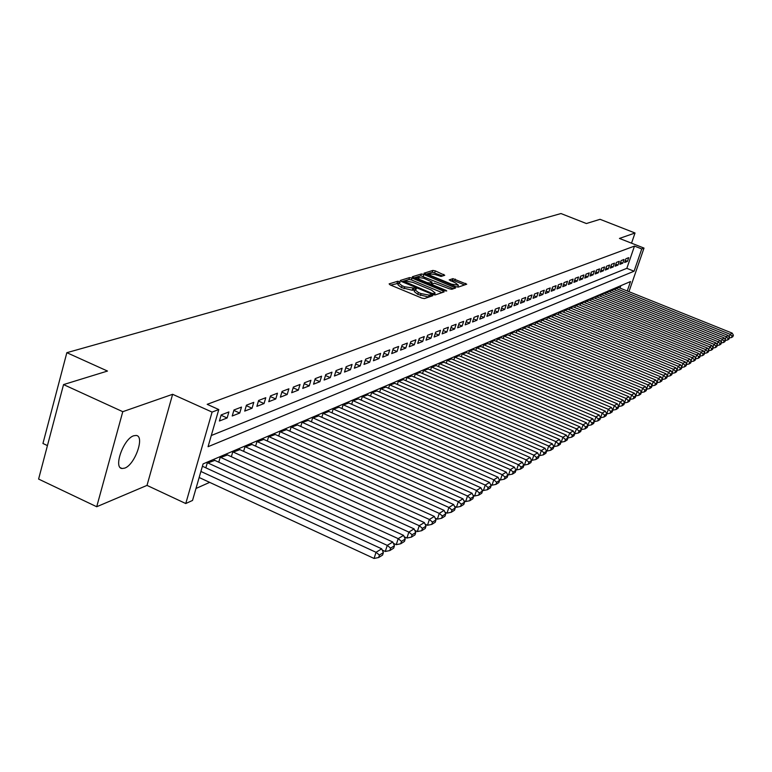 <?xml version="1.0" encoding="UTF-8"?>
<svg xmlns="http://www.w3.org/2000/svg" width="772" height="772" viewBox="0 0 772 772"><rect width="100%" height="100%" fill="white"/><g stroke="black" fill="none" stroke-linecap="round" stroke-linejoin="round"><path stroke-width="1.16" d="M399.442 281.597L397.667 281.259L389.127 283.884L390.072 284.868L421.879 298.098L424.436 298.571L432.764 295.724L430.207 294.759L429.145 295.116L421.029 293.611L418.385 292.511L414.825 289.625L416.436 288.95L415.664 288.323L404.682 286.817L402.058 285.727L398.545 282.89L400.205 282.214L399.442 281.597M398.41 283.314L390.68 285.119M430.158 296.641L428.547 297.008L429.145 295.116M414.689 290.06L412.229 290.224L412.817 288.342M133.681 435.775C123.462 438.805 113.108 468.083 122.072 468.517L124.726 468.122C134.936 464.754 145.04 436.083 136.21 435.447L133.681 435.775M444.74 275.286L435.302 270.885L432.889 270.422L424.05 273.182L455.789 286.653L458.221 287.116L466.732 284.202L452.913 278.644L449.169 279.908L455.403 282.87L458.356 285.186L451.543 284.154L431.384 275.855L428.489 273.577L435.321 274.62L441.082 276.453L444.74 275.286M211.287 435.514L626.835 268.338L634.487 246.085L641.754 248.941L644.012 248.092L628.948 291.691M63.545 384.581L122.777 411.688L96.712 506.741L38.6 479.065L63.545 384.581L107.491 371.052L66.846 352.688L560.974 213.545L586.382 223.533L600.076 219.316L635.028 232.999L619.453 238.432L644.012 248.092M96.712 506.741L147.008 485.395L172.619 394.299L122.777 411.688M172.619 394.299L212.088 412.084L218.785 409.546L208.054 446.708L634.073 271.223L641.754 248.941M634.487 246.085L207.185 404.325L218.785 409.546M412.016 278.084L409.527 277.611L400.301 280.448L401.247 281.413L432.687 294.45L435.215 294.923L444.103 291.912L443.109 290.938L412.016 278.084L411.437 279.937L408.948 279.464L401.845 281.664M412.412 276.723L421.377 273.963L423.828 274.436L455.644 287.956L451.852 289.278L449.391 288.815L434.366 283.17L431.731 284.057L432.831 284.936L445.965 290.359L446.747 290.986L444.933 290.716L412.316 277.032M631.525 243.18L635.028 232.999M228.888 411.949L221.168 414.931L219.412 421.001L227.132 417.98L228.888 411.949M241.491 407.085L233.964 409.99L232.218 415.992L239.745 413.049L241.491 407.085M253.776 402.347L246.442 405.175L244.705 411.109L252.048 408.234L253.776 402.347M265.771 397.715L258.61 400.485L256.883 406.342L264.053 403.544L265.771 397.715M277.466 393.199L270.48 395.901L268.762 401.691L275.758 398.96L277.466 393.199M288.892 388.798L282.07 391.423L280.361 397.155L287.194 394.482L288.892 388.798M300.047 384.495L293.379 387.062L291.691 392.726L298.359 390.121L300.047 384.495M310.933 380.287L304.429 382.796L302.749 388.403L309.254 385.855L310.933 380.287M321.577 376.186L315.217 378.637L313.548 384.176L319.907 381.686L321.577 376.186M331.979 372.172L325.765 374.565L324.105 380.046L330.32 377.614L331.979 372.172M342.141 368.244L336.071 370.589L334.411 376.012L340.491 373.638L342.141 368.244M352.08 364.413L346.145 366.7L344.495 372.065L350.44 369.74L352.08 364.413M361.798 360.659L355.988 362.898L354.358 368.205L360.167 365.938L361.798 360.659M371.303 356.992L365.629 359.183L363.998 364.442L369.692 362.213L371.303 356.992M380.606 353.402L375.047 355.545L373.436 360.746L379.004 358.565L380.606 353.402M389.715 349.89L384.273 351.984L382.671 357.137L388.113 355.004L389.715 349.89M398.622 346.454L393.295 348.5L391.703 353.595L397.04 351.511L398.622 346.454M407.355 343.086L402.135 345.094L400.552 350.141L405.773 348.095L407.355 343.086M415.896 339.786L410.791 341.755L409.218 346.753L414.332 344.746L415.896 339.786M424.272 336.553L419.264 338.483L417.7 343.434L422.709 341.465L424.272 336.553M432.465 333.388L427.572 335.28L426.019 340.182L430.921 338.261L432.465 333.388M440.503 330.291L435.707 332.143L434.163 336.988L438.969 335.106L440.503 330.291M448.387 327.251L443.678 329.065L442.144 333.871L446.853 332.028L448.387 327.251M456.107 324.269L451.495 326.045L449.97 330.802L454.592 328.997L456.107 324.269M463.683 321.345L459.157 323.092L457.642 327.801L462.167 326.035L463.683 321.345M471.103 318.479L466.664 320.197L465.159 324.858L469.608 323.121L471.103 318.479M478.389 315.671L474.037 317.35L472.541 321.972L476.903 320.274L478.389 315.671M485.54 312.911L481.265 314.561L479.779 319.145L484.054 317.466L485.54 312.911M492.555 310.199L488.358 311.82L486.881 316.366L491.079 314.725L492.555 310.199M499.436 307.546L495.325 309.138L493.848 313.635L497.969 312.023L499.436 307.546M506.191 304.94L502.157 306.494L500.69 310.962L504.743 309.379L506.191 304.94M512.83 302.383L508.864 303.907L507.407 308.337L511.382 306.783L512.83 302.383M519.344 299.864L515.445 301.37L514.007 305.751L517.906 304.226L519.344 299.864M525.742 297.394L521.911 298.87L520.482 303.222L524.313 301.727L525.742 297.394M532.024 294.972L528.27 296.419L526.842 300.733L530.605 299.256L532.024 294.972M538.2 292.588L534.504 294.016L533.085 298.291L536.781 296.844L538.2 292.588M544.26 290.253L540.632 291.652L539.232 295.888L542.861 294.47L544.26 290.253M550.224 287.946L546.663 289.326L545.264 293.524L548.834 292.134L550.224 287.946M556.081 285.688L552.578 287.039L551.189 291.208L554.701 289.838L556.081 285.688M561.842 283.459L558.397 284.791L557.017 288.931L560.462 287.58L561.842 283.459M567.507 281.278L564.12 282.581L562.749 286.682L566.137 285.36L567.507 281.278M573.075 279.126L569.746 280.419L568.375 284.482L571.714 283.179L573.075 279.126M578.546 277.013L575.275 278.277L573.914 282.32L577.195 281.037L578.546 277.013M583.941 274.938L580.718 276.183L579.367 280.188L582.59 278.924L583.941 274.938M589.239 272.892L586.064 274.118L584.722 278.084L587.897 276.849L589.239 272.892M594.45 270.885L591.333 272.082L589.991 276.029L593.118 274.803L594.45 270.885M599.574 268.907L596.505 270.084L595.183 273.992L598.252 272.796L599.574 268.907M604.621 266.958L601.61 268.116L600.288 272.005L603.308 270.818L604.621 266.958M609.591 265.037L606.618 266.186L605.306 270.036L608.288 268.868L609.591 265.037M614.483 263.146L611.559 264.275L610.256 268.096L613.18 266.958L614.483 263.146M619.298 261.293L616.423 262.403L615.12 266.195L618.005 265.066L619.298 261.293M624.037 259.46L621.199 260.56L619.916 264.323L622.753 263.213L624.037 259.46M624.635 262.48L627.424 261.38L628.707 257.665L625.918 258.736L624.635 262.48M195.982 488.483L209.656 482.365M620.032 288.11L620.871 285.669M205.854 467.832L207.195 463.21L214.819 460.382M218.765 462.196L220.068 457.7L227.499 454.949M231.349 456.706L232.633 452.324L239.88 449.642M243.624 451.35L244.878 447.084L251.952 444.469M255.609 446.129L256.835 441.98L263.744 439.422M267.305 441.024L268.511 436.981L275.247 434.491M278.721 436.055L279.898 432.108L286.48 429.676M289.876 431.191L291.034 427.35L297.461 424.967M300.771 426.443L301.9 422.699L308.182 420.373M311.425 421.811L312.525 418.163L318.672 415.876M321.827 417.285L322.918 413.715L328.92 411.486M332.008 412.856L333.07 409.372L338.937 407.191M341.957 408.523L343 405.126L348.741 402.994M351.685 404.287L352.717 400.977L358.333 398.892M361.209 400.147L362.222 396.914L367.713 394.868M370.531 396.094L371.525 392.929L376.9 390.931M379.66 392.128L380.625 389.04L385.894 387.081M388.596 388.248L389.542 385.228L394.695 383.308M397.339 384.446L398.275 381.493L403.322 379.612M405.908 380.731L406.825 377.836L411.775 375.993M414.303 377.083L415.201 374.256L420.055 372.442M422.535 373.513L423.413 370.743L428.17 368.968M430.602 370.01L431.461 367.298L436.122 365.561M438.506 366.575L439.355 363.921L443.919 362.222M446.255 363.216L447.094 360.611L451.572 358.941M453.859 359.916L454.679 357.368L459.07 355.728M461.318 356.683L462.119 354.184L466.433 352.582M468.633 353.508L469.424 351.067L473.651 349.484M475.813 350.392L476.594 347.998L480.744 346.454M482.857 347.342L483.629 344.997L487.701 343.472M489.776 344.341L490.529 342.044L494.524 340.548M496.56 341.398L497.303 339.14L501.231 337.673M503.228 338.512L503.962 336.293L507.812 334.855M509.781 335.675L510.495 333.504L514.287 332.085M516.207 332.886L516.912 330.754L520.637 329.364M522.528 330.146L523.223 328.061L526.88 326.691M528.743 327.463L529.418 325.408L533.018 324.066M534.842 324.819L535.507 322.802L539.039 321.48M540.834 322.223L541.5 320.245L544.964 318.942M546.73 319.676L547.387 317.726L550.793 316.452M552.53 317.167L553.167 315.256L556.525 314.001M558.224 314.696L558.86 312.824L562.151 311.589M563.83 312.274L564.448 310.431L567.7 309.215M569.34 309.89L569.958 308.076L573.142 306.88M574.764 307.536L575.362 305.76L578.508 304.583M580.1 305.229L580.689 303.483L583.777 302.325M585.35 302.962L585.929 301.244L588.968 300.105M590.512 300.733L591.091 299.034L594.083 297.915M595.598 298.532L596.167 296.863L599.111 295.763M600.606 296.361L601.156 294.73L604.061 293.64M605.528 294.238L606.078 292.627L608.934 291.555M610.382 292.134L610.922 290.552L613.73 289.5M615.159 290.069L615.689 288.516L618.459 287.483M66.846 352.688L42.942 443.485L47.439 445.589M627.24 291.005L630.502 281.558L203.084 463.904L192.527 500.449L185.762 503.537L212.088 412.084M147.008 485.395L185.762 503.537M626.835 268.338L634.073 271.223M227.132 417.98L221.072 415.259M239.745 413.049L233.848 410.405M252.048 408.234L246.297 405.667M264.053 403.544L258.446 401.044M275.758 398.96L270.297 396.538M287.194 394.482L281.857 392.128M298.359 390.121L293.157 387.833M309.254 385.855L304.178 383.626M319.907 381.686L314.957 379.525M330.32 377.614L325.475 375.51M340.491 373.638L335.762 371.583M350.44 369.74L345.827 367.742M360.167 365.938L355.66 363.988M369.692 362.213L365.281 360.312M379.004 358.565L374.69 356.722M388.113 355.004L383.896 353.2M397.04 351.511L392.909 349.755M405.773 348.095L401.739 346.377M414.332 344.746L410.376 343.067M422.709 341.465L418.839 339.834M430.921 338.261L427.128 336.66M438.969 335.106L435.254 333.543M446.853 332.028L443.215 330.493M454.592 328.997L451.022 327.502M462.167 326.035L458.674 324.578M469.608 323.121L466.182 321.692M476.903 320.274L473.545 318.875M484.054 317.466L480.763 316.105M491.079 314.725L487.856 313.384M497.969 312.023L494.804 310.72M504.743 309.379L501.626 308.096M511.382 306.783L508.333 305.529M517.906 304.226L514.914 303M524.313 301.727L521.37 300.52M530.605 299.256L527.72 298.079M536.781 296.844L533.954 295.686M542.861 294.47L540.072 293.331M548.834 292.134L546.093 291.015M554.701 289.838L552.009 288.747M560.462 287.58L557.828 286.508M566.137 285.36L563.541 284.308M571.714 283.179L569.167 282.147M577.195 281.037L574.686 280.024M582.59 278.924L580.129 277.93M587.897 276.849L585.475 275.874M593.118 274.803L590.734 273.848M598.252 272.796L595.907 271.86M603.308 270.818L601.002 269.891M608.288 268.868L606.01 267.961M613.18 266.958L610.951 266.06M618.005 265.066L615.805 264.198M622.753 263.213L620.591 262.355M627.424 261.38L625.301 260.54M398.458 283.17L397.956 284.772L401.469 287.618L402.058 285.727M412.229 290.224L401.469 287.618M414.738 289.915L414.226 291.517L417.787 294.402L418.385 292.511M428.547 297.008L417.787 294.402M442.057 292.607L411.437 279.937M403.602 281.191L431.828 293.292L433.594 293.621L435.118 292.984L431.538 290.118L412.779 282.349L404.74 280.834L403.602 281.191M413.956 277.91L420.808 275.797L421.377 273.963M453.482 288.728L420.808 275.797M423.847 278.277L416.89 277.235L419.794 279.551L426.974 282.513L429.454 282.986L432.098 282.098L423.847 278.277M431.48 283.72L429.898 284.501M464.59 284.964L454.737 280.911L452.334 280.448L450.771 280.969M442.665 275.951L432.33 272.226L425.719 274.272M199.157 477.511L374.063 558.455L376.032 552.298L200.903 471.451M202.409 466.24L381.686 548.815L383.375 552.617L379.438 555.068L378.647 557.529L382.594 555.068L383.375 552.617M379.438 555.068L376.032 552.298L381.686 548.815M378.647 557.529L374.063 558.455M382.237 550.06L385.305 551.469L387.264 545.389L207.851 462.93M214.317 460.16L392.765 542.002L394.453 545.746L390.603 548.13L389.821 550.561L393.672 548.168L394.453 545.746M390.603 548.13L387.264 545.389L392.765 542.002M389.821 550.561L385.305 551.469M393.373 543.343L396.258 544.665L398.198 538.653L220.705 457.429M227.016 454.727L403.563 535.353L405.232 539.039L401.488 541.365L400.716 543.768L404.46 541.433L405.232 539.039M401.488 541.365L398.198 538.653L403.563 535.353M400.716 543.768L396.258 544.665M404.219 536.801L406.931 538.036L408.851 532.091L233.25 452.064M239.407 449.429L414.082 528.878L415.751 532.506L412.103 534.774L411.331 537.158L414.979 534.88L415.751 532.506M412.103 534.774L408.851 532.091L414.082 528.878M411.331 537.158L406.931 538.036M414.786 530.422L417.334 531.58L419.244 525.703L245.486 446.834M251.498 444.257L424.339 522.567L425.999 526.147L422.438 528.357L421.676 530.702L425.237 528.482L425.999 526.147M422.438 528.357L419.244 525.703L424.339 522.567M421.676 530.702L417.334 531.58M425.092 524.198L427.476 525.269L429.377 519.469L257.423 441.719M263.291 439.22L434.346 516.41L435.997 519.932L432.523 522.094L431.76 524.41L435.234 522.248L435.997 519.932M432.523 522.094L429.377 519.469L434.346 516.41M431.76 524.41L427.476 525.269M435.147 518.118L437.377 519.122L439.258 513.38L269.081 436.74M274.813 434.289L444.103 510.398L445.743 513.872L442.356 515.976L441.603 518.273L444.99 516.159L445.743 513.872M442.356 515.976L439.258 513.38L444.103 510.398M441.603 518.273L437.377 519.122M444.952 512.193L447.027 513.129L448.899 507.445L280.468 431.876M286.055 429.483L453.627 504.531L455.268 507.966L451.958 510.012L451.215 512.29L454.515 510.224L455.268 507.966M451.958 510.012L448.899 507.445L453.627 504.531M451.215 512.29L447.027 513.129M454.525 506.403L456.455 507.272L458.307 501.655L291.584 427.119M297.046 424.783L462.93 498.808L464.551 502.196L461.328 504.193L460.585 506.442L463.808 504.425L464.551 502.196M461.328 504.193L458.307 501.655L462.93 498.808M460.585 506.442L456.455 507.272M463.856 500.748L465.661 501.549L467.494 496L302.441 422.477M307.777 420.19L472.01 493.221L473.622 496.56L470.476 498.519L469.733 500.738L472.889 498.77L473.622 496.56M470.476 498.519L467.494 496L472.01 493.221M469.733 500.738L465.661 501.549M472.985 495.228L474.645 495.971L476.469 490.481L313.056 417.932M318.267 415.703L480.879 487.759L482.481 491.05L479.402 492.97L478.679 495.161L481.757 493.24L482.481 491.05M479.402 492.97L476.469 490.481L480.879 487.759M478.679 495.161L474.645 495.971M481.892 489.834L483.426 490.51L485.241 485.077L323.429 413.502M328.525 411.322L489.544 482.432L491.137 485.675L488.136 487.547L487.412 489.718L490.413 487.846L491.137 485.675M488.136 487.547L485.241 485.077L489.544 482.432M487.412 489.718L483.426 490.51M490.587 484.555L492.005 485.183L493.8 479.808L333.572 409.16M338.561 407.027L498.017 477.221L499.6 480.425L496.657 482.249L495.942 484.401L498.876 482.568L499.6 480.425M496.657 482.249L493.8 479.808L498.017 477.221M495.942 484.401L492.005 485.183M499.098 479.402L500.391 479.972L502.176 474.655L343.492 404.924M348.365 402.83L506.287 472.126L507.87 475.282L504.994 477.067L504.28 479.2L507.156 477.405L507.87 475.282M504.994 477.067L502.176 474.655L506.287 472.126M504.28 479.2L500.391 479.972M507.407 474.365L508.584 474.877L510.36 469.617L353.19 400.774M357.967 398.728L514.384 467.137L515.957 470.264L513.139 472.01L512.434 474.114L515.242 472.358L515.957 470.264M513.139 472.01L510.36 469.617L514.384 467.137M512.434 474.114L508.584 474.877M515.532 469.434L516.603 469.897L518.369 464.686L362.686 396.712M367.356 394.714L522.297 462.264L523.86 465.352L521.11 467.06L520.405 469.144L523.155 467.427L523.86 465.352M521.11 467.06L518.369 464.686L522.297 462.264M520.405 469.144L516.603 469.897M523.484 464.609L524.449 465.024L526.195 459.871L371.979 392.736M376.553 390.777L530.046 457.497L531.59 460.546L528.907 462.216L528.202 464.281L530.895 462.602L531.59 460.546M528.907 462.216L526.195 459.871L530.046 457.497M528.202 464.281L524.449 465.024M531.261 459.89L532.12 460.257L533.857 455.162L381.078 388.847M385.556 386.936L537.621 452.836L539.165 455.847L536.53 457.478L535.836 459.523L538.47 457.883L539.165 455.847M536.53 457.478L533.857 455.162L537.621 452.836M535.836 459.523L532.12 460.257M538.866 455.268L539.628 455.596L541.346 450.539L389.985 385.035M394.367 383.163L545.042 448.271L546.566 451.244L543.99 452.846L543.305 454.862L545.881 453.26L546.566 451.244M543.99 452.846L541.346 450.539L545.042 448.271M543.305 454.862L539.628 455.596M546.306 450.742L546.981 451.031L548.689 446.023L398.709 381.31M403.003 379.477L552.298 443.803L553.823 446.737L551.295 448.31L550.619 450.308L553.138 448.735L553.823 446.737M551.295 448.31L548.689 446.023L552.298 443.803M550.619 450.308L546.981 451.031M553.592 446.312L554.171 446.563L555.869 441.603L407.249 377.653M411.457 375.858L559.411 439.432L560.916 442.327L558.455 443.861L557.77 445.849L560.24 444.305L560.916 442.327M558.455 443.861L555.869 441.603L559.411 439.432M557.77 445.849L554.171 446.563M560.733 441.97L561.225 442.182L562.904 437.28L415.616 374.073M419.746 372.316L566.368 435.147L567.874 438.013L565.451 439.509L564.776 441.478L567.198 439.963L567.874 438.013M565.451 439.509L562.904 437.28L566.368 435.147M564.776 441.478L561.225 442.182M567.719 437.724L569.794 433.034L423.818 370.57M427.862 368.842L573.191 430.95L574.686 433.777L572.313 435.254L571.647 437.193L574.011 435.717L574.686 433.777M572.313 435.254L569.794 433.034L573.191 430.95M571.647 437.193L568.124 437.898M574.561 433.555L576.549 428.875L431.866 367.125M435.823 365.436L579.868 426.829L581.355 429.637L579.039 431.075L578.373 433.005L580.689 431.558L581.355 429.637M579.039 431.075L576.549 428.875L579.868 426.829M578.373 433.005L574.889 433.69M581.268 429.473L583.159 424.812L439.75 363.757M443.63 362.097L586.421 422.805L587.897 425.575L585.62 426.984L584.964 428.894L587.241 427.476L587.897 425.575M585.62 426.984L583.159 424.812L586.421 422.805M584.964 428.894L581.509 429.579M587.839 425.468L589.644 420.817L447.48 360.456M451.282 358.826L592.838 418.849L594.305 421.589L592.076 422.979L591.42 424.861L593.649 423.471L594.305 421.589M592.076 422.979L589.644 420.817L592.838 418.849M591.42 424.861L588.003 425.546M594.286 421.551L596.003 416.909L455.055 357.214M458.79 355.612L599.13 414.979L600.587 417.691L598.406 419.042L597.75 420.914L599.941 419.553L602.228 413.068L462.496 354.03M598.406 419.042L596.003 416.909L599.13 414.979M597.75 420.914L594.372 421.589M466.153 352.466L605.296 411.177L606.753 413.86L604.611 415.191L603.965 417.044L606.107 415.712L606.753 413.86M604.611 415.191L602.228 413.068L605.296 411.177M603.965 417.044L600.616 417.71M610.054 413.252L612.157 411.939L612.794 410.106L610.691 411.408L610.054 413.252L606.744 413.908L608.346 409.305L469.791 350.913M473.381 349.369L611.356 407.452L612.794 410.106M610.691 411.408L608.346 409.305L611.356 407.452M612.775 410.077L614.338 405.618L476.951 347.854M480.473 346.338L617.291 403.804L618.719 406.419L616.664 407.703L616.027 409.527L618.092 408.234L618.719 406.419M616.664 407.703L614.338 405.618L617.291 403.804M616.027 409.527L612.775 410.164M618.69 406.362L620.215 402L483.976 344.843M487.441 343.366L623.11 400.214L624.538 402.81L622.512 404.065L621.885 405.869L623.911 404.605L624.538 402.81M622.512 404.065L620.215 402L623.11 400.214M621.885 405.869L618.69 406.506M624.49 402.714L625.986 398.448L490.867 341.899M494.273 340.442L628.833 396.702L630.241 399.269L628.263 400.494L627.636 402.289L629.624 401.044L630.241 399.269M628.263 400.494L625.986 398.448L628.833 396.702M627.636 402.289L624.509 402.907M630.184 399.143L631.65 394.965L497.641 338.995M500.98 337.567L634.439 393.247L635.848 395.785L633.899 396.991L633.272 398.767L635.221 397.551L635.848 395.785M633.899 396.991L631.65 394.965L634.439 393.247M633.272 398.767L630.203 399.375M635.761 395.631L637.209 391.539L504.29 336.158M507.571 334.749L639.949 389.86L641.349 392.369L639.438 393.556L638.811 395.312L640.731 394.125L641.349 392.369M639.438 393.556L637.209 391.539L639.949 389.86M638.811 395.312L635.8 395.911M641.252 392.195L642.661 388.181L510.823 333.359M514.046 331.989L645.353 386.531L646.743 389.02L644.871 390.178L644.253 391.925L646.135 390.757L646.743 389.02M644.871 390.178L642.661 388.181L645.353 386.531M644.253 391.925L641.3 392.504M646.627 388.818L648.017 384.89L517.23 330.619M520.396 329.268L650.661 383.259L652.051 385.72L650.198 386.868L649.59 388.596L651.433 387.447L652.051 385.72M650.198 386.868L648.017 384.89L650.661 383.259M649.59 388.596L646.695 389.165M651.915 385.498L653.276 381.648L523.532 327.926M526.649 326.595L655.872 380.056L657.252 382.487L655.438 383.616L654.83 385.325L656.644 384.195L657.252 382.487M655.438 383.616L653.276 381.648L655.872 380.056M654.83 385.325L651.983 385.884M657.107 382.237L658.448 378.463L529.727 325.273M532.786 323.97L660.996 376.9L662.366 379.313L660.591 380.413L659.983 382.111L661.768 381.001L662.366 379.313M660.591 380.413L658.448 378.463L660.996 376.9M659.983 382.111L657.194 382.671M662.212 379.042L663.524 375.346L535.816 322.677M538.817 321.393L666.033 373.802L667.394 376.196L665.638 377.276L665.039 378.965L666.796 377.875L667.394 376.196M665.638 377.276L663.524 375.346L666.033 373.802M665.039 378.965L662.299 379.506M667.22 375.896L668.513 372.268L541.79 320.119M544.742 318.855L670.974 370.753L672.325 373.127L670.607 374.188L670.019 375.858L671.736 374.787L672.325 373.127M670.607 374.188L668.513 372.268L670.974 370.753M670.019 375.858L667.317 376.389M672.151 372.808L673.416 369.257L547.676 317.601M550.581 316.366L675.838 367.771L677.179 370.106L675.49 371.158L674.902 372.818L676.59 371.766L677.179 370.106M675.49 371.158L673.416 369.257L675.838 367.771M674.902 372.818L672.248 373.339M676.986 369.778L678.231 366.295L553.456 315.13M556.313 313.914L680.614 364.828L681.946 367.144L680.286 368.176L679.698 369.827L681.358 368.784L681.946 367.144M680.286 368.176L678.231 366.295L680.614 364.828M679.698 369.827L677.102 370.338M681.744 366.797L682.969 363.371L559.14 312.699M561.948 311.502L685.304 361.933L686.636 364.239L685.005 365.252L684.417 366.883L686.057 365.86L686.636 364.239M685.005 365.252L682.969 363.371L685.304 361.933M684.417 366.883L681.869 367.385M686.424 363.863L687.62 360.514L564.728 310.305M567.488 309.128L689.927 359.096L691.249 361.373L689.637 362.367L689.058 363.988L690.67 362.985L691.249 361.373M689.637 362.367L687.62 360.514L689.927 359.096M689.058 363.988L686.549 364.48M691.017 360.987L692.204 357.697L570.228 307.96M572.94 306.793L694.462 356.297L695.775 358.555L694.202 359.54L693.623 361.142L695.205 360.157L695.775 358.555M694.202 359.54L692.204 357.697L694.462 356.297M693.623 361.142L691.152 361.624M695.543 358.16L696.701 354.917L575.632 305.644M578.305 304.506L698.93 353.557L700.233 355.786L698.679 356.751L698.11 358.343L699.664 357.378L700.233 355.786M698.679 356.751L696.701 354.917L698.93 353.557M698.11 358.343L695.678 358.826M699.992 355.371L701.13 352.196L580.959 303.367M583.584 302.248L703.321 350.855L704.614 353.065L703.089 354.01L702.52 355.593L704.054 354.637L704.614 353.065M703.089 354.01L701.13 352.196L703.321 350.855M702.52 355.593L700.136 356.066M704.363 352.63L705.483 349.513L586.189 301.128M588.775 300.028L707.634 348.191L708.928 350.392L707.432 351.318L706.862 352.881L708.368 351.945L708.928 350.392M707.432 351.318L705.483 349.513L707.634 348.191M706.862 352.881L704.518 353.344M708.667 349.938L709.767 346.879L591.342 298.928M593.89 297.838L711.89 345.576L713.174 347.747L711.697 348.664L711.137 350.227L712.614 349.301L713.174 347.747M711.697 348.664L709.767 346.879L711.89 345.576M711.137 350.227L708.821 350.681M712.903 347.294L713.984 344.283L596.418 296.757M598.918 295.686L716.069 343L717.352 345.161L715.895 346.059L715.335 347.603L716.792 346.696L717.352 345.161M715.895 346.059L713.984 344.283L716.069 343M715.335 347.603L713.067 348.047M717.072 344.688L718.134 341.726L601.407 294.624M603.878 293.572L720.189 340.471L721.453 342.604L720.025 343.492L719.475 345.026L720.903 344.129L721.453 342.604M720.025 343.492L718.134 341.726L720.189 340.471M719.475 345.026L717.236 345.46M721.164 342.121L722.216 339.217L606.319 292.52M608.751 291.488L724.232 337.972L725.497 340.095L724.088 340.963L723.538 342.488L724.947 341.61L725.497 340.095M724.088 340.963L722.216 339.217L724.232 337.972M723.538 342.488L721.347 342.922M725.207 339.593L726.24 336.746L611.163 290.455M613.557 289.432L728.228 335.521L729.482 337.625L728.092 338.483L727.552 339.989L728.932 339.12L729.482 337.625M728.092 338.483L726.24 336.746L728.228 335.521M727.552 339.989L725.381 340.413M729.173 337.113L730.196 334.305L615.931 288.419M618.285 287.406L732.155 333.108L733.4 335.183L732.039 336.032L731.489 337.528L732.86 336.679L733.4 335.183M732.039 336.032L730.196 334.305L732.155 333.108M731.489 337.528L729.366 337.943M397.078 283.141L397.667 281.259M429.608 296.651L430.207 294.759M413.3 289.876L413.888 287.995M404.094 288.709L404.682 286.817M420.431 295.502L421.029 293.611M442.645 292.405L443.109 290.938M408.948 279.464L409.527 277.611M403.264 282.253L403.524 281.413M404.046 282.571L404.258 281.857M431.606 294.007L431.828 293.292M433.266 294.663L433.594 293.621M434.173 294.894L434.694 293.254M423.249 276.26L423.828 274.436M454.071 288.525L454.525 287.087M432.619 285.621L432.831 284.936M445.772 290.986L445.965 290.359M419.582 280.236L419.794 279.551M426.762 283.199L426.974 282.513M429.078 284.164L429.454 282.986M431.384 284.019L431.963 282.176M431.172 276.521L431.384 275.855M451.33 284.82L451.543 284.154M452.334 280.448L452.913 278.644M454.737 280.911L455.306 279.107M465.169 284.762L465.622 283.343M432.33 272.226L432.889 270.422M434.732 272.69L435.302 270.885M443.34 275.729L443.775 274.369M122.072 468.517L120.442 467.755M403.196 282.224L403.476 281.307M434.52 294.856L435.118 292.984M431.394 285.119L431.702 284.144M416.369 278.904L416.812 277.457M431.519 283.942L432.098 282.098M427.977 275.199L428.421 273.79M457.777 287.01L458.356 285.186"/></g></svg>
